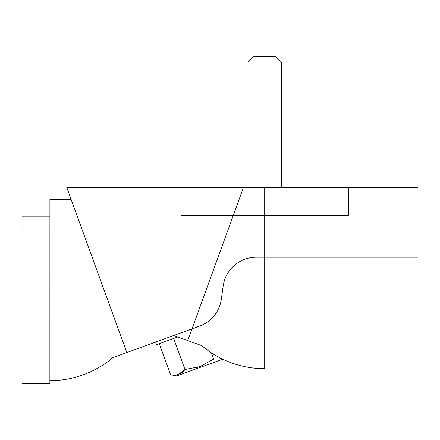<?xml version="1.0" encoding="UTF-8"?>
<svg xmlns="http://www.w3.org/2000/svg" width="440" height="440" viewBox="0 0 440 440"><rect width="100%" height="100%" fill="white"/><g stroke="black" fill="none" stroke-linecap="round" stroke-linejoin="round"><path stroke-width="0.66" d="M71.159 199.507L126.836 352.556L66.803 187.534L418 187.534L418 257.219L256.3 257.219A33.446 33.446 0 0 0 223.174 286.011L221.309 299.299A33.446 33.446 0 0 1 199.623 326.079L126.836 352.556L66.803 187.534L418 187.534L418 257.219L256.3 257.219A33.446 33.446 0 0 0 223.174 286.011L221.309 299.299A33.446 33.446 0 0 1 199.623 326.079L112.855 357.638A97.554 97.554 0 0 1 49.874 380.677L49.902 199.507L71.159 199.507M178.321 374.49L184.971 369.556C181.253 374.215 176.462 375.958 170.599 374.781L176.841 375.887L222.701 359.205M173.663 338.486L184.971 369.556L200.145 366.553L213.703 359.106L211.442 352.886M195.052 368.082L201.152 366.174M221.689 358.716L213.703 359.106M170.599 374.781L159.297 343.712M155.645 342.073L156.602 344.691L177.837 336.963M22 383.46L49.874 383.466L49.902 216.233L22.027 216.227L22 383.46M187.743 340.571L243.447 187.534L264.699 187.534L264.699 368.709A97.554 97.554 0 0 1 201.724 345.659L173.762 335.484M253.55 56.535L275.847 56.535L281.424 62.106L247.979 62.106L253.55 56.535M247.979 187.534L247.979 62.106M181.082 215.407L181.082 187.534L348.32 187.534L348.32 215.407L181.082 215.407M281.424 187.534L281.424 62.106"/></g></svg>
